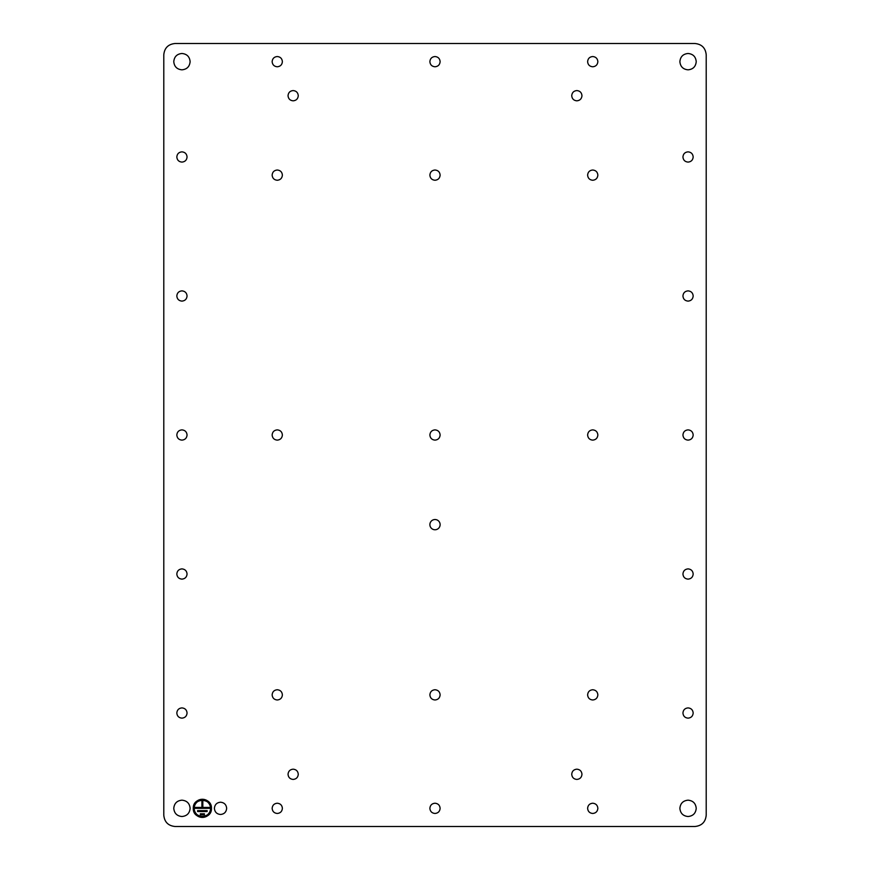 <?xml version="1.0" encoding="UTF-8"?>
<svg xmlns="http://www.w3.org/2000/svg" width="870" height="870" viewBox="0 0 870 870"><rect width="100%" height="100%" fill="white"/><g stroke="black" fill="none" stroke-linecap="round" stroke-linejoin="round"><path stroke-width="0.65" stroke-dasharray="4.35 3.26" d="M430.509 522.196A5.122 5.122 0 0 1 437.458 520.151A5.122 5.122 0 0 1 439.491 527.1A5.122 5.122 0 0 1 432.542 529.134A5.122 5.122 0 0 1 430.509 522.196M175.131 43.5A11.343 11.343 0 0 0 163.788 54.843L163.788 815.157A11.343 11.343 0 0 0 175.131 826.5L694.869 826.5A11.343 11.343 0 0 0 706.212 815.157L706.212 54.843A11.343 11.343 0 0 0 694.869 43.5L175.131 43.5M576.843 779.422A5.122 5.122 0 0 0 581.965 774.3A5.122 5.122 0 0 0 576.843 769.178A5.122 5.122 0 0 0 571.731 774.3A5.122 5.122 0 0 0 576.843 779.422M293.157 769.178A5.122 5.122 0 0 0 288.035 774.3A5.122 5.122 0 0 0 293.157 779.422A5.122 5.122 0 0 0 298.269 774.3A5.122 5.122 0 0 0 293.157 769.178M576.843 100.822A5.122 5.122 0 0 0 581.965 95.7A5.122 5.122 0 0 0 576.843 90.578A5.122 5.122 0 0 0 571.731 95.7A5.122 5.122 0 0 0 576.843 100.822M293.157 90.578A5.122 5.122 0 0 0 288.035 95.7A5.122 5.122 0 0 0 293.157 100.822A5.122 5.122 0 0 0 298.269 95.7A5.122 5.122 0 0 0 293.157 90.578M277.269 429.878A5.122 5.122 0 0 0 272.147 435A5.122 5.122 0 0 0 277.269 440.122A5.122 5.122 0 0 0 282.38 435A5.122 5.122 0 0 0 277.269 429.878M592.731 429.878A5.122 5.122 0 0 0 587.62 435A5.122 5.122 0 0 0 592.731 440.122A5.122 5.122 0 0 0 597.853 435A5.122 5.122 0 0 0 592.731 429.878M435 429.878A5.122 5.122 0 0 0 429.878 435A5.122 5.122 0 0 0 435 440.122A5.122 5.122 0 0 0 440.122 435A5.122 5.122 0 0 0 435 429.878M181.939 579.126A5.122 5.122 0 0 0 187.061 574.015A5.122 5.122 0 0 0 181.939 568.893A5.122 5.122 0 0 0 176.827 574.015A5.122 5.122 0 0 0 181.939 579.126M181.939 718.141A5.122 5.122 0 0 0 187.061 713.019A5.122 5.122 0 0 0 181.939 707.908A5.122 5.122 0 0 0 176.827 713.019A5.122 5.122 0 0 0 181.939 718.141M277.269 813.461A5.122 5.122 0 0 0 282.38 808.339A5.122 5.122 0 0 0 277.269 803.227A5.122 5.122 0 0 0 272.147 808.339A5.122 5.122 0 0 0 277.269 813.461M181.939 301.107A5.122 5.122 0 0 0 187.061 295.985A5.122 5.122 0 0 0 181.939 290.874A5.122 5.122 0 0 0 176.827 295.985A5.122 5.122 0 0 0 181.939 301.107M181.939 440.122A5.122 5.122 0 0 0 187.061 435A5.122 5.122 0 0 0 181.939 429.878A5.122 5.122 0 0 0 176.827 435A5.122 5.122 0 0 0 181.939 440.122M181.939 162.092A5.122 5.122 0 0 0 187.061 156.981A5.122 5.122 0 0 0 181.939 151.858A5.122 5.122 0 0 0 176.827 156.981A5.122 5.122 0 0 0 181.939 162.092M277.269 66.772A5.122 5.122 0 0 0 282.38 61.661A5.122 5.122 0 0 0 277.269 56.539A5.122 5.122 0 0 0 272.147 61.661A5.122 5.122 0 0 0 277.269 66.772M688.061 568.893A5.122 5.122 0 0 0 682.939 574.015A5.122 5.122 0 0 0 688.061 579.126A5.122 5.122 0 0 0 693.172 574.015A5.122 5.122 0 0 0 688.061 568.893M688.061 707.908A5.122 5.122 0 0 0 682.939 713.019A5.122 5.122 0 0 0 688.061 718.141A5.122 5.122 0 0 0 693.172 713.019A5.122 5.122 0 0 0 688.061 707.908M592.731 803.227A5.122 5.122 0 0 0 587.62 808.339A5.122 5.122 0 0 0 592.731 813.461A5.122 5.122 0 0 0 597.853 808.339A5.122 5.122 0 0 0 592.731 803.227M435 803.227A5.122 5.122 0 0 0 429.878 808.339A5.122 5.122 0 0 0 435 813.461A5.122 5.122 0 0 0 440.122 808.339A5.122 5.122 0 0 0 435 803.227M688.061 290.874A5.122 5.122 0 0 0 682.939 295.985A5.122 5.122 0 0 0 688.061 301.107A5.122 5.122 0 0 0 693.172 295.985A5.122 5.122 0 0 0 688.061 290.874M688.061 429.878A5.122 5.122 0 0 0 682.939 435A5.122 5.122 0 0 0 688.061 440.122A5.122 5.122 0 0 0 693.172 435A5.122 5.122 0 0 0 688.061 429.878M688.061 151.858A5.122 5.122 0 0 0 682.939 156.981A5.122 5.122 0 0 0 688.061 162.092A5.122 5.122 0 0 0 693.172 156.981A5.122 5.122 0 0 0 688.061 151.858M592.731 56.539A5.122 5.122 0 0 0 587.62 61.661A5.122 5.122 0 0 0 592.731 66.772A5.122 5.122 0 0 0 597.853 61.661A5.122 5.122 0 0 0 592.731 56.539M435 56.539A5.122 5.122 0 0 0 429.878 61.661A5.122 5.122 0 0 0 435 66.772A5.122 5.122 0 0 0 440.122 61.661A5.122 5.122 0 0 0 435 56.539M688.061 816.517A8.167 8.167 0 0 0 696.228 808.339A8.167 8.167 0 0 0 688.061 800.172A8.167 8.167 0 0 0 679.883 808.339A8.167 8.167 0 0 0 688.061 816.517M181.939 800.172A8.167 8.167 0 0 0 173.772 808.339A8.167 8.167 0 0 0 181.939 816.517A8.167 8.167 0 0 0 190.117 808.339A8.167 8.167 0 0 0 181.939 800.172M181.939 53.483A8.167 8.167 0 0 0 173.772 61.661A8.167 8.167 0 0 0 181.939 69.828A8.167 8.167 0 0 0 190.117 61.661A8.167 8.167 0 0 0 181.939 53.483M688.061 69.828A8.167 8.167 0 0 0 696.228 61.661A8.167 8.167 0 0 0 688.061 53.483A8.167 8.167 0 0 0 679.883 61.661A8.167 8.167 0 0 0 688.061 69.828M220.523 814.472A6.123 6.123 0 0 0 226.657 808.339A6.123 6.123 0 0 0 220.523 802.216A6.123 6.123 0 0 0 214.401 808.339A6.123 6.123 0 0 0 220.523 814.472M592.731 699.98A5.122 5.122 0 0 0 597.853 694.869A5.122 5.122 0 0 0 592.731 689.747A5.122 5.122 0 0 0 587.62 694.869A5.122 5.122 0 0 0 592.731 699.98M277.269 180.253A5.122 5.122 0 0 0 282.38 175.131A5.122 5.122 0 0 0 277.269 170.02A5.122 5.122 0 0 0 272.147 175.131A5.122 5.122 0 0 0 277.269 180.253M435 180.253A5.122 5.122 0 0 0 440.122 175.131A5.122 5.122 0 0 0 435 170.02A5.122 5.122 0 0 0 429.878 175.131A5.122 5.122 0 0 0 435 180.253M592.731 180.253A5.122 5.122 0 0 0 597.853 175.131A5.122 5.122 0 0 0 592.731 170.02A5.122 5.122 0 0 0 587.62 175.131A5.122 5.122 0 0 0 592.731 180.253M277.269 699.98A5.122 5.122 0 0 0 282.38 694.869A5.122 5.122 0 0 0 277.269 689.747A5.122 5.122 0 0 0 272.147 694.869A5.122 5.122 0 0 0 277.269 699.98M435 699.98A5.122 5.122 0 0 0 440.122 694.869A5.122 5.122 0 0 0 435 689.747A5.122 5.122 0 0 0 429.878 694.869A5.122 5.122 0 0 0 435 699.98M200.328 813.787L200.328 814.701L204.417 814.701L204.417 813.787L200.328 813.787M195.108 807.436L201.916 807.436L201.916 801.531L202.819 801.531L202.819 807.436L209.637 807.436L209.637 808.339L195.108 808.339L195.108 807.436M197.599 810.612L207.136 810.612L207.136 811.525L197.599 811.525L197.599 810.612M208.147 802.564A8.167 8.167 0 0 0 196.587 802.564M196.587 814.113A8.167 8.167 0 0 0 208.158 814.113"/><path stroke-width="1.3" d="M430.509 522.196A5.122 5.122 0 0 1 437.458 520.151A5.122 5.122 0 0 1 439.491 527.1A5.122 5.122 0 0 1 432.542 529.134A5.122 5.122 0 0 1 430.509 522.196M175.131 43.5L694.869 43.5C701.753 44.174 705.537 47.959 706.212 54.843L706.212 815.157C705.537 822.041 701.753 825.826 694.869 826.5L175.131 826.5C168.247 825.826 164.463 822.041 163.788 815.157L163.788 54.843C164.463 47.959 168.247 44.174 175.131 43.5M282.38 175.131C282.076 172.021 280.379 170.324 277.269 170.02C274.159 170.324 272.451 172.021 272.147 175.131C272.451 178.241 274.159 179.949 277.269 180.253C280.379 179.949 282.076 178.241 282.38 175.131M440.122 175.131C439.818 172.021 438.11 170.324 435 170.02C431.89 170.324 430.182 172.021 429.878 175.131C430.182 178.241 431.89 179.949 435 180.253C438.11 179.949 439.818 178.241 440.122 175.131M597.853 175.131C597.549 172.021 595.841 170.324 592.731 170.02C589.621 170.324 587.924 172.021 587.62 175.131C587.924 178.241 589.621 179.949 592.731 180.253C595.841 179.949 597.549 178.241 597.853 175.131M282.38 694.869C282.076 691.759 280.379 690.051 277.269 689.747C274.159 690.051 272.451 691.759 272.147 694.869C272.451 697.979 274.159 699.676 277.269 699.98C280.379 699.676 282.076 697.979 282.38 694.869M440.122 694.869C439.818 691.759 438.11 690.051 435 689.747C431.89 690.051 430.182 691.759 429.878 694.869C430.182 697.979 431.89 699.676 435 699.98C438.11 699.676 439.818 697.979 440.122 694.869M581.965 774.3C581.66 771.19 579.953 769.482 576.843 769.178C573.743 769.482 572.036 771.19 571.731 774.3C572.036 777.41 573.743 779.118 576.843 779.422C579.953 779.118 581.66 777.41 581.965 774.3M288.035 774.3C288.34 777.41 290.047 779.118 293.157 779.422C296.257 779.118 297.964 777.41 298.269 774.3C297.964 771.19 296.257 769.482 293.157 769.178C290.047 769.482 288.34 771.19 288.035 774.3M581.965 95.7C581.66 92.59 579.953 90.882 576.843 90.578C573.743 90.882 572.036 92.59 571.731 95.7C572.036 98.81 573.743 100.518 576.843 100.822C579.953 100.518 581.66 98.81 581.965 95.7M288.035 95.7C288.34 98.81 290.047 100.518 293.157 100.822C296.257 100.518 297.964 98.81 298.269 95.7C297.964 92.59 296.257 90.882 293.157 90.578C290.047 90.882 288.34 92.59 288.035 95.7M272.147 435C272.451 438.11 274.159 439.818 277.269 440.122C280.379 439.818 282.076 438.11 282.38 435C282.076 431.89 280.379 430.182 277.269 429.878C274.159 430.182 272.451 431.89 272.147 435M587.62 435C587.924 438.11 589.621 439.818 592.731 440.122C595.841 439.818 597.549 438.11 597.853 435C597.549 431.89 595.841 430.182 592.731 429.878C589.621 430.182 587.924 431.89 587.62 435M429.878 435C430.182 438.11 431.89 439.818 435 440.122C438.11 439.818 439.818 438.11 440.122 435C439.818 431.89 438.11 430.182 435 429.878C431.89 430.182 430.182 431.89 429.878 435M187.061 574.015C186.756 570.905 185.049 569.197 181.939 568.893C178.839 569.197 177.132 570.905 176.827 574.015C177.132 577.114 178.839 578.822 181.939 579.126C185.049 578.822 186.756 577.114 187.061 574.015M187.061 713.019C186.756 709.909 185.049 708.202 181.939 707.908C178.839 708.202 177.132 709.909 176.827 713.019C177.132 716.13 178.839 717.837 181.939 718.141C185.049 717.837 186.756 716.13 187.061 713.019M282.38 808.339C282.076 805.239 280.379 803.532 277.269 803.227C274.159 803.532 272.451 805.239 272.147 808.339C272.451 811.449 274.159 813.156 277.269 813.461C280.379 813.156 282.076 811.449 282.38 808.339M187.061 295.985C186.756 292.885 185.049 291.178 181.939 290.874C178.839 291.178 177.132 292.885 176.827 295.985C177.132 299.095 178.839 300.803 181.939 301.107C185.049 300.803 186.756 299.095 187.061 295.985M187.061 435C186.756 431.89 185.049 430.182 181.939 429.878C178.839 430.182 177.132 431.89 176.827 435C177.132 438.11 178.839 439.818 181.939 440.122C185.049 439.818 186.756 438.11 187.061 435M187.061 156.981C186.756 153.87 185.049 152.163 181.939 151.858C178.839 152.163 177.132 153.87 176.827 156.981C177.132 160.091 178.839 161.798 181.939 162.092C185.049 161.798 186.756 160.091 187.061 156.981M282.38 61.661C282.076 58.551 280.379 56.844 277.269 56.539C274.159 56.844 272.451 58.551 272.147 61.661C272.451 64.761 274.159 66.468 277.269 66.772C280.379 66.468 282.076 64.761 282.38 61.661M682.939 574.015C683.244 577.114 684.951 578.822 688.061 579.126C691.161 578.822 692.868 577.114 693.172 574.015C692.868 570.905 691.161 569.197 688.061 568.893C684.951 569.197 683.244 570.905 682.939 574.015M682.939 713.019C683.244 716.13 684.951 717.837 688.061 718.141C691.161 717.837 692.868 716.13 693.172 713.019C692.868 709.909 691.161 708.202 688.061 707.908C684.951 708.202 683.244 709.909 682.939 713.019M587.62 808.339C587.924 811.449 589.621 813.156 592.731 813.461C595.841 813.156 597.549 811.449 597.853 808.339C597.549 805.239 595.841 803.532 592.731 803.227C589.621 803.532 587.924 805.239 587.62 808.339M429.878 808.339C430.182 811.449 431.89 813.156 435 813.461C438.11 813.156 439.818 811.449 440.122 808.339C439.818 805.239 438.11 803.532 435 803.227C431.89 803.532 430.182 805.239 429.878 808.339M682.939 295.985C683.244 299.095 684.951 300.803 688.061 301.107C691.161 300.803 692.868 299.095 693.172 295.985C692.868 292.885 691.161 291.178 688.061 290.874C684.951 291.178 683.244 292.885 682.939 295.985M682.939 435C683.244 438.11 684.951 439.818 688.061 440.122C691.161 439.818 692.868 438.11 693.172 435C692.868 431.89 691.161 430.182 688.061 429.878C684.951 430.182 683.244 431.89 682.939 435M682.939 156.981C683.244 160.091 684.951 161.798 688.061 162.092C691.161 161.798 692.868 160.091 693.172 156.981C692.868 153.87 691.161 152.163 688.061 151.858C684.951 152.163 683.244 153.87 682.939 156.981M587.62 61.661C587.924 64.761 589.621 66.468 592.731 66.772C595.841 66.468 597.549 64.761 597.853 61.661C597.549 58.551 595.841 56.844 592.731 56.539C589.621 56.844 587.924 58.551 587.62 61.661M429.878 61.661C430.182 64.761 431.89 66.468 435 66.772C438.11 66.468 439.818 64.761 440.122 61.661C439.818 58.551 438.11 56.844 435 56.539C431.89 56.844 430.182 58.551 429.878 61.661M696.228 808.339C695.739 803.38 693.02 800.661 688.061 800.172C683.091 800.661 680.373 803.38 679.883 808.339C680.373 813.309 683.091 816.027 688.061 816.517C693.02 816.027 695.739 813.309 696.228 808.339M173.772 808.339C174.261 813.309 176.98 816.027 181.939 816.517C186.909 816.027 189.627 813.309 190.117 808.339C189.627 803.38 186.909 800.661 181.939 800.172C176.98 800.661 174.261 803.38 173.772 808.339M173.772 61.661C174.261 66.62 176.98 69.339 181.939 69.828C186.909 69.339 189.627 66.62 190.117 61.661C189.627 56.691 186.909 53.973 181.939 53.483C176.98 53.973 174.261 56.691 173.772 61.661M696.228 61.661C695.739 56.691 693.02 53.973 688.061 53.483C683.091 53.973 680.373 56.691 679.883 61.661C680.373 66.62 683.091 69.339 688.061 69.828C693.02 69.339 695.739 66.62 696.228 61.661M226.657 808.339C226.287 804.619 224.253 802.575 220.523 802.216C216.804 802.575 214.759 804.619 214.401 808.339C214.759 812.069 216.804 814.113 220.523 814.472C224.253 814.113 226.287 812.069 226.657 808.339M211.443 808.339C212.008 796.637 192.727 796.637 193.292 808.339C192.727 820.051 212.008 820.051 211.443 808.339A9.081 9.081 0 0 0 202.373 799.269A9.081 9.081 0 0 0 193.292 808.339A9.081 9.081 0 0 0 202.373 817.419A9.081 9.081 0 0 0 211.443 808.339M592.731 699.98C595.841 699.676 597.549 697.979 597.853 694.869C597.549 691.759 595.841 690.051 592.731 689.747C589.621 690.051 587.924 691.759 587.62 694.869C587.924 697.979 589.621 699.676 592.731 699.98M200.328 813.787L204.417 813.787L204.417 814.701L200.328 814.701L200.328 813.787M196.587 802.564A8.167 8.167 0 0 0 194.195 808.339C193.695 818.887 211.04 818.887 210.54 808.339C211.04 797.801 193.695 797.801 194.195 808.339A8.167 8.167 0 0 0 196.587 814.113M207.136 811.525L207.136 810.612L197.599 810.612L197.599 811.525L207.136 811.525M201.916 807.436L201.916 801.531L202.819 801.531L202.819 807.436L209.637 807.436L209.637 808.339L195.108 808.339L195.108 807.436L201.916 807.436M208.158 814.113A8.167 8.167 0 0 0 208.147 802.564"/></g></svg>
